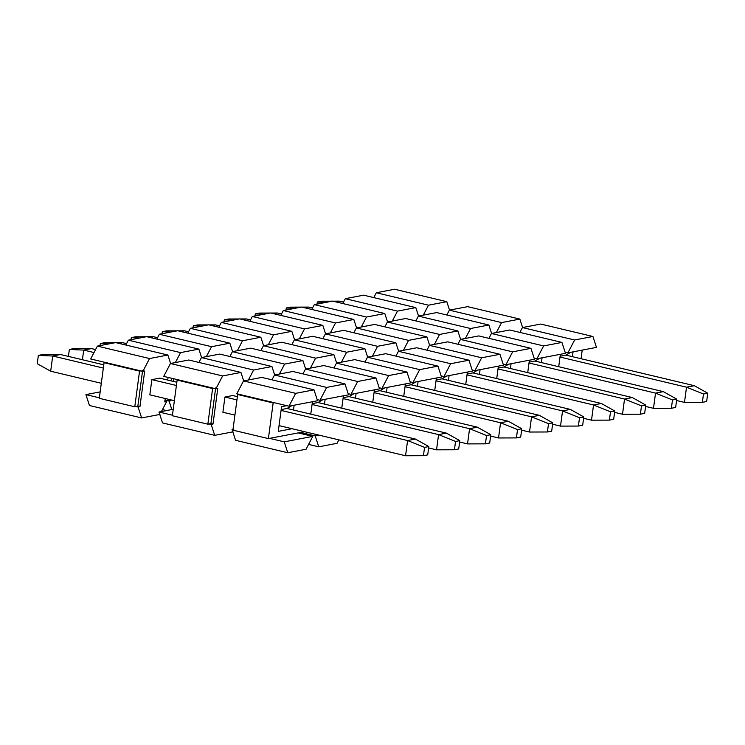 <?xml version="1.0" encoding="UTF-8"?>
<svg xmlns="http://www.w3.org/2000/svg" width="745" height="745" viewBox="0 0 745 745"><rect width="100%" height="100%" fill="white"/><g stroke="black" fill="none" stroke-linecap="round" stroke-linejoin="round"><path stroke-width="1.12" d="M596.466 347.384L592.927 336.489L574.618 339.99L567.913 352.851L596.466 347.384L567.913 352.851L565.101 352.18L567.913 352.851L574.618 339.99L522.422 327.558L540.74 324.056L592.927 336.489L596.466 347.384M519.898 332.4L522.422 327.558L519.898 332.4M572.421 356.659L573.054 351.863L572.421 356.659M570.763 352.301L565.939 355.114L570.763 352.301M560.11 356.231L565.939 355.114L560.11 356.231M565.697 352.32L565.176 352.422L565.697 352.32M560.37 354.294L558.713 366.708L560.37 354.294M534.705 358.252L534.184 358.354L534.705 358.252M529.118 362.154L534.947 361.046L539.771 358.233L534.947 361.046L529.118 362.154M541.429 362.582L542.062 357.796L541.429 362.582M529.378 360.217L527.721 372.63L529.378 360.217M488.906 338.332L491.43 333.49L509.748 329.988L491.43 333.49L488.906 338.332M534.109 358.112L536.921 358.783L543.626 345.922L491.43 333.49L543.626 345.922L561.935 342.421L509.748 329.988L561.935 342.421L565.474 353.316L561.935 342.421L543.626 345.922L536.921 358.783L565.474 353.316L536.921 358.783L534.109 358.112M457.914 344.264L460.438 339.413L478.756 335.911L530.943 348.343L534.482 359.248L505.929 364.705L503.117 364.035L505.929 364.705L512.635 351.845L460.438 339.413L457.914 344.264M510.437 368.514L511.079 363.718L510.437 368.514M508.779 364.165L503.955 366.968L508.779 364.165M498.386 366.149L496.729 378.562L498.386 366.149M503.713 364.184L503.192 364.277L503.713 364.184M498.126 368.086L503.955 366.968L498.126 368.086M512.635 351.845L530.943 348.343L478.756 335.911L460.438 339.413L512.635 351.845L505.929 364.705L534.482 359.248L530.943 348.343L512.635 351.845M447.764 341.843L499.951 354.275L503.49 365.171L499.951 354.275L447.764 341.843L429.446 345.345L426.922 350.187L429.446 345.345L447.764 341.843M472.125 369.967L474.938 370.637L481.643 357.777L429.446 345.345L481.643 357.777L499.951 354.275L481.643 357.777L474.938 370.637L503.49 365.171L474.938 370.637L472.125 369.967M479.445 374.446L480.087 369.65L479.445 374.446M477.787 370.088L472.963 372.9L477.787 370.088M467.394 372.081L465.737 384.485L467.394 372.081M472.721 370.107L472.2 370.209L472.721 370.107M467.134 374.018L472.963 372.9L467.134 374.018M395.93 356.119L398.454 351.277L416.772 347.766L468.959 360.198L472.498 371.103L443.946 376.56L441.133 375.899L443.946 376.56L450.651 363.709L398.454 351.277L395.93 356.119M448.453 380.369L449.095 375.582L448.453 380.369M446.795 376.02L441.971 378.823L446.795 376.02M436.402 378.004L434.745 390.417L436.402 378.004M441.729 376.039L441.208 376.132L441.729 376.039M436.142 379.941L441.971 378.823L436.142 379.941M450.651 363.709L468.959 360.198L416.772 347.766L398.454 351.277L450.651 363.709L443.946 376.56L472.498 371.103L468.959 360.198L450.651 363.709M385.78 353.698L437.967 366.13L441.506 377.035L437.967 366.13L385.78 353.698L367.471 357.2L364.938 362.042L367.471 357.2L385.78 353.698M410.141 381.822L412.954 382.492L419.659 369.632L367.471 357.2L419.659 369.632L437.967 366.13L419.659 369.632L412.954 382.492L441.506 377.035L412.954 382.492L410.141 381.822M417.461 386.301L418.103 381.505L417.461 386.301M415.803 381.943L410.979 384.755L415.803 381.943M405.41 383.936L403.753 396.349L405.41 383.936M410.737 381.962L410.225 382.064L410.737 381.962M405.15 385.873L410.979 384.755L405.15 385.873M333.946 367.974L336.479 363.132L354.788 359.63L406.975 372.062L410.514 382.958L381.962 388.424L379.149 387.754L381.962 388.424L388.667 375.564L336.479 363.132L333.946 367.974M386.469 392.224L387.111 387.437L386.469 392.224M384.811 387.875L379.987 390.687L384.811 387.875M374.418 389.868L372.761 402.272L374.418 389.868M379.745 387.894L379.233 387.996L379.745 387.894M374.158 391.796L379.987 390.687L374.158 391.796M388.667 375.564L406.975 372.062L354.788 359.63L336.479 363.132L388.667 375.564L381.962 388.424L410.514 382.958L406.975 372.062L388.667 375.564M323.796 365.553L375.983 377.985L379.522 388.89L375.983 377.985L323.796 365.553L305.487 369.064L302.954 373.906L305.487 369.064L323.796 365.553M348.157 393.677L350.969 394.347L357.674 381.487L305.487 369.064L357.674 381.487L375.983 377.985L357.674 381.487L350.969 394.347L379.522 388.89L350.969 394.347L348.157 393.677M355.477 398.156L356.119 393.369L355.477 398.156M353.819 393.807L348.995 396.61L353.819 393.807M343.426 395.791L341.769 408.204L343.426 395.791M348.753 393.826L348.241 393.919L348.753 393.826M343.166 397.728L348.995 396.61L343.166 397.728M338.863 439.867L337.066 443.312L338.863 439.867M271.962 379.829L274.495 374.986L292.804 371.485L344.991 383.917L348.53 394.813L319.978 400.279L317.165 399.609L319.978 400.279L326.683 387.419L274.495 374.986L271.962 379.829M324.485 404.088L325.127 399.292L324.485 404.088M322.827 399.73L318.003 402.542L322.827 399.73M312.434 401.723L310.777 414.127L312.434 401.723M317.761 399.748L317.249 399.851L317.761 399.748M312.174 403.66L318.003 402.542L312.174 403.66M326.683 387.419L344.991 383.917L292.804 371.485L274.495 374.986L326.683 387.419L319.978 400.279L348.53 394.813L344.991 383.917L326.683 387.419M315.219 435.918L318.758 446.823L337.066 443.312L318.758 446.823L315.219 435.918L319.139 435.164L315.219 435.918L300.608 432.435L315.219 435.918M304.528 431.69L269.615 438.367L284.227 441.85L287.766 452.746L306.074 449.244L312.779 436.384L284.227 441.85L312.779 436.384L298.168 432.901L312.779 436.384L306.074 449.244L287.766 452.746L284.227 441.85L269.615 438.367L304.528 431.69M308.598 444.402L318.758 446.823L308.598 444.402M261.812 377.417L313.999 389.84L317.538 400.745L313.999 389.84L261.812 377.417L243.503 380.919L236.798 393.779L238.884 394.273L236.798 393.779L243.503 380.919L261.812 377.417M238.884 394.273L288.986 406.211L295.69 393.351L243.503 380.919L295.69 393.351L313.999 389.84L295.69 393.351L288.986 406.211L317.538 400.745L288.986 406.211L274.374 402.728L273.154 402.961L268.396 438.6L269.615 438.367L268.396 438.6L232.906 430.144L237.664 394.505L238.884 394.273L237.664 394.505L273.154 402.961L274.374 402.728L238.884 394.273M235.578 440.314L232.04 429.418L233.874 429.064L232.04 429.418L232.971 429.642L232.04 429.418L235.578 440.314L287.766 452.746L235.578 440.314M290.969 428.952L290.187 428.273L290.969 428.952L278.276 431.383L290.969 428.952M293.493 410.011L294.135 405.224L293.493 410.011M291.835 405.662L287.011 408.474L291.835 405.662M281.573 406.677L278.276 431.383L281.573 406.677L286.769 405.68L281.573 406.677M281.182 409.582L287.011 408.474L281.182 409.582M582.208 350.113L581.063 358.717L582.208 350.113M574.618 339.99L592.927 336.489L540.74 324.056L522.422 327.558L574.618 339.99M232.906 430.144L268.396 438.6L273.154 402.961L237.664 394.505L232.906 430.144M446.832 314.995L449.365 310.153L467.674 306.651L519.861 319.084L501.553 322.585L449.365 310.153L446.832 314.995M496.356 332.549L501.553 322.585L496.356 332.549M522.599 327.53L519.861 319.084L522.599 327.53M491.607 333.453L488.869 325.016L470.561 328.517L465.364 338.472L470.561 328.517L418.373 316.085L415.84 320.927L418.373 316.085L470.561 328.517L488.869 325.016L491.607 333.453M405.69 318.506L457.877 330.938L460.615 339.385L457.877 330.938L439.569 334.44L434.372 344.404L439.569 334.44L387.381 322.017L405.69 318.506L387.381 322.017L384.858 326.859L387.381 322.017L439.569 334.44L457.877 330.938L405.69 318.506M429.623 345.308L426.885 336.87L408.577 340.372L403.38 350.327L408.577 340.372L356.389 327.94L374.698 324.438L426.885 336.87L429.623 345.308M353.866 332.782L356.389 327.94L353.866 332.782M343.706 330.37L395.893 342.793L398.631 351.24L395.893 342.793L377.585 346.304L372.388 356.259L377.585 346.304L325.397 333.872L343.706 330.37L325.397 333.872L322.874 338.714L325.397 333.872L377.585 346.304L395.893 342.793L343.706 330.37M367.639 357.172L364.901 348.725L346.593 352.227L341.396 362.191L346.593 352.227L294.405 339.795L312.714 336.293L364.901 348.725L367.639 357.172M291.882 344.646L294.405 339.795L291.882 344.646M281.722 342.225L333.909 354.657L336.647 363.094L333.909 354.657L315.601 358.159L310.404 368.114L315.601 358.159L263.413 345.727L281.722 342.225L263.413 345.727L260.89 350.569L263.413 345.727L315.601 358.159L333.909 354.657L281.722 342.225M305.655 369.026L302.917 360.58L284.609 364.091L279.412 374.046L284.609 364.091L232.421 351.659L250.73 348.148L302.917 360.58L305.655 369.026M229.898 356.501L232.421 351.659L229.898 356.501M219.738 354.08L271.925 366.512L274.663 374.959L271.925 366.512L253.617 370.014L248.42 379.978L253.617 370.014L201.429 357.581L219.738 354.08L201.429 357.581L198.906 362.424L201.429 357.581L253.617 370.014L271.925 366.512L219.738 354.08M210.91 423.598L209.075 423.942L211.161 424.445L212.995 424.091L210.91 423.598L212.995 424.091L217.754 388.452L212.995 424.091L211.161 424.445L209.075 423.942L210.91 423.598L215.659 387.959L210.91 423.598M172.44 415.216L158.974 412.013L162.512 422.909L214.7 435.341L211.161 424.445L214.7 435.341L233.008 431.839L214.7 435.341L162.512 422.909L158.974 412.013L173.231 409.284L158.974 412.013L172.44 415.216M243.671 380.881L240.933 372.444L222.625 375.946L215.92 388.806L217.754 388.452L213.834 388.303L215.92 388.806L222.625 375.946L170.437 363.513L188.746 360.012L240.933 372.444L243.671 380.881M222.895 412.246L224.925 397.038L232.738 395.539L224.925 397.038L222.895 412.246L234.917 415.105L222.895 412.246M163.732 376.374L170.437 363.513L163.732 376.374L178.344 379.848L163.732 376.374M178.344 379.848L213.834 388.303L212.614 388.536L207.855 424.175L209.075 423.942L207.855 424.175L172.365 415.729L177.124 380.09L178.344 379.848L177.124 380.09L212.614 388.536L213.834 388.303L178.344 379.848M222.625 375.946L240.933 372.444L188.746 360.012L170.437 363.513L222.625 375.946M284.609 364.091L302.917 360.58L250.73 348.148L232.421 351.659L284.609 364.091M346.593 352.227L364.901 348.725L312.714 336.293L294.405 339.795L346.593 352.227M408.577 340.372L426.885 336.87L374.698 324.438L356.389 327.94L408.577 340.372M436.682 312.583L488.869 325.016L436.682 312.583L418.373 316.085L436.682 312.583M501.553 322.585L519.861 319.084L467.674 306.651L449.365 310.153L501.553 322.585M212.614 388.536L177.124 380.09L172.365 415.729L207.855 424.175L212.614 388.536M37.25 363.709L38.358 355.393L42.633 354.573L38.358 355.393L37.25 363.709L50.679 371.215L37.25 363.709M405.559 455.754L279.049 425.619L405.559 455.754L423.439 455.698L405.559 455.754L407.59 440.546L405.559 455.754M174.377 400.68L149.838 394.841L174.377 400.68M101.311 383.284L50.679 371.215L101.311 383.284M427.714 454.878L423.439 455.698L427.714 454.878L428.822 446.562L424.557 447.382L423.439 455.698L424.557 447.382L407.59 440.546L281.07 410.411L407.59 440.546L424.557 447.382L428.822 446.562L427.714 454.878M236.947 399.897L224.925 397.038L236.947 399.897M176.407 385.482L151.868 379.633L176.407 385.482M103.341 368.077L52.709 356.008L50.679 371.215L52.709 356.008L38.358 355.393L52.709 356.008L60.513 354.518L42.633 354.573L60.513 354.518L103.778 364.827L60.513 354.518L52.709 356.008L103.341 368.077M159.672 378.134L176.835 382.222L159.672 378.134L151.868 379.633L159.672 378.134M232.738 395.539L237.376 396.647L232.738 395.539M287.011 408.474L415.393 439.047L428.822 446.562L415.393 439.047L407.59 440.546L415.393 439.047L287.011 408.474M68.428 356.399L69.35 349.461L73.625 348.641L69.35 349.461L68.428 356.399M436.551 449.822L428.645 447.941L436.551 449.822L454.431 449.766L436.551 449.822L438.582 434.614L436.551 449.822M458.706 448.956L454.431 449.766L458.706 448.956L459.814 440.64L455.549 441.45L454.431 449.766L455.549 441.45L438.582 434.614L312.062 404.479L438.582 434.614L455.549 441.45L459.814 440.64L458.706 448.956M94.019 352.543L83.701 350.085L82.406 359.733L83.701 350.085L69.35 349.461L83.701 350.085L91.505 348.586L73.625 348.641L91.505 348.586L95.574 349.554L91.505 348.586L83.701 350.085L94.019 352.543M318.003 402.542L446.385 433.124L459.814 440.64L446.385 433.124L438.582 434.614L446.385 433.124L318.003 402.542M100.072 345.596L100.342 343.529L104.617 342.719L100.342 343.529L100.072 345.596M467.543 443.899L459.628 442.008L467.543 443.899L485.423 443.843L467.543 443.899L469.574 428.692L467.543 443.899M489.698 443.024L485.423 443.843L489.698 443.024L490.806 434.708L486.541 435.527L485.423 443.843L486.541 435.527L469.574 428.692L343.054 398.556L469.574 428.692L486.541 435.527L490.806 434.708L489.698 443.024M108.9 343.901L100.342 343.529L108.9 343.901M118.855 343.361L122.497 342.663L116.006 342.681L122.497 342.663L126.566 343.631L122.497 342.663L118.855 343.361M115.279 342.681L104.617 342.719L115.279 342.681M348.995 396.61L477.377 427.192L490.806 434.708L477.377 427.192L469.574 428.692L477.377 427.192L348.995 396.61M131.064 339.664L131.334 337.606L135.609 336.787L131.334 337.606L131.064 339.664M498.535 437.967L490.62 436.086L498.535 437.967L516.415 437.911L498.535 437.967L500.565 422.76L498.535 437.967M520.69 437.091L516.415 437.911L520.69 437.091L521.798 428.775L517.533 429.595L516.415 437.911L517.533 429.595L500.565 422.76L374.046 392.624L500.565 422.76L517.533 429.595L521.798 428.775L520.69 437.091M139.892 337.979L131.334 337.606L139.892 337.979M149.838 337.429L153.489 336.731L146.998 336.749L153.489 336.731L157.558 337.699L153.489 336.731L149.838 337.429M146.271 336.759L135.609 336.787L146.271 336.759M379.987 390.687L508.369 421.27L521.798 428.775L508.369 421.27L500.565 422.76L508.369 421.27L379.987 390.687M162.056 333.732L162.326 331.674L166.601 330.854L162.326 331.674L162.056 333.732M529.527 432.035L521.612 430.154L529.527 432.035L547.407 431.979L529.527 432.035L531.558 416.828L529.527 432.035M551.682 431.169L547.407 431.979L551.682 431.169L552.79 422.853L548.525 423.663L547.407 431.979L548.525 423.663L531.558 416.828L405.038 386.692L531.558 416.828L548.525 423.663L552.79 422.853L551.682 431.169M170.884 332.047L162.326 331.674L170.884 332.047M180.83 331.506L184.481 330.808L177.99 330.827L184.481 330.808L188.55 331.776L184.481 330.808L180.83 331.506M177.263 330.827L166.601 330.854L177.263 330.827M410.979 384.755L539.361 415.338L552.79 422.853L539.361 415.338L531.558 416.828L539.361 415.338L410.979 384.755M193.048 327.809L193.318 325.751L197.593 324.932L193.318 325.751L193.048 327.809M560.519 426.112L552.604 424.222L560.519 426.112L578.399 426.056L560.519 426.112L562.55 410.905L560.519 426.112M582.674 425.237L578.399 426.056L582.674 425.237L583.782 416.921L579.517 417.74L578.399 426.056L579.517 417.74L562.55 410.905L436.03 380.769L562.55 410.905L579.517 417.74L583.782 416.921L582.674 425.237M201.876 326.114L193.318 325.751L201.876 326.114M211.822 325.574L215.473 324.876L208.982 324.894L215.473 324.876L219.542 325.844L215.473 324.876L211.822 325.574M208.255 324.894L197.593 324.932L208.255 324.894M441.971 378.823L570.353 409.405L583.782 416.921L570.353 409.405L562.55 410.905L570.353 409.405L441.971 378.823M224.04 321.877L224.31 319.819L228.585 319L224.31 319.819L224.04 321.877M591.511 420.18L583.596 418.299L591.511 420.18L609.391 420.124L591.511 420.18L593.542 404.973L591.511 420.18M613.666 419.314L609.391 420.124L613.666 419.314L614.774 410.998L610.5 411.808L609.391 420.124L610.5 411.808L593.542 404.973L467.022 374.837L593.542 404.973L610.5 411.808L614.774 410.998L613.666 419.314M232.868 320.192L224.31 319.819L232.868 320.192M242.814 319.642L246.465 318.944L239.974 318.962L246.465 318.944L250.534 319.912L246.465 318.944L242.814 319.642M239.247 318.972L228.585 319L239.247 318.972M472.963 372.9L601.345 403.483L614.774 410.998L601.345 403.483L593.542 404.973L601.345 403.483L472.963 372.9M255.023 315.945L255.302 313.887L259.577 313.077L255.302 313.887L255.023 315.945M622.503 414.248L614.588 412.367L622.503 414.248L640.383 414.201L622.503 414.248L624.534 399.05L622.503 414.248M644.658 413.382L640.383 414.201L644.658 413.382L645.766 405.066L641.492 405.885L640.383 414.201L641.492 405.885L624.534 399.05L498.014 368.905L624.534 399.05L641.492 405.885L645.766 405.066L644.658 413.382M263.86 314.26L255.302 313.887L263.86 314.26M273.806 313.719L277.457 313.021L270.966 313.04L277.457 313.021L281.526 313.99L277.457 313.021L273.806 313.719M270.239 313.04L259.577 313.077L270.239 313.04M503.955 366.968L632.337 397.551L645.766 405.066L632.337 397.551L624.534 399.05L632.337 397.551L503.955 366.968M286.015 310.022L286.294 307.964L290.569 307.145L286.294 307.964L286.015 310.022M653.495 408.325L645.58 406.444L653.495 408.325L671.375 408.269L653.495 408.325L655.525 393.118L653.495 408.325M675.65 407.45L671.375 408.269L675.65 407.45L676.758 399.134L672.484 399.953L671.375 408.269L672.484 399.953L655.525 393.118L529.006 362.983L655.525 393.118L672.484 399.953L676.758 399.134L675.65 407.45M294.852 308.337L286.294 307.964L294.852 308.337M304.798 307.787L308.449 307.089L301.958 307.108L308.449 307.089L312.518 308.058L308.449 307.089L304.798 307.787M301.231 307.108L290.569 307.145L301.231 307.108M534.947 361.046L663.329 391.628L676.758 399.134L663.329 391.628L655.525 393.118L663.329 391.628L534.947 361.046M317.007 304.09L317.286 302.032L321.561 301.213L317.286 302.032L317.007 304.09M684.487 402.393L676.572 400.512L684.487 402.393L702.367 402.337L684.487 402.393L686.518 387.186L684.487 402.393M706.642 401.527L702.367 402.337L706.642 401.527L707.75 393.211L703.476 394.021L702.367 402.337L703.476 394.021L686.518 387.186L559.998 357.051L686.518 387.186L703.476 394.021L707.75 393.211L706.642 401.527M325.844 302.405L317.286 302.032L325.844 302.405M335.79 301.855L339.441 301.157L332.95 301.185L339.441 301.157L343.51 302.125L339.441 301.157L335.79 301.855M332.223 301.185L321.561 301.213L332.223 301.185M565.939 355.114L694.321 385.696L707.75 393.211L694.321 385.696L686.518 387.186L694.321 385.696L565.939 355.114M373.776 297.6L376.299 292.748L394.608 289.246L446.804 301.678L428.487 305.18L376.299 292.748L373.776 297.6M423.29 315.144L428.487 305.18L423.29 315.144M449.533 310.125L446.804 301.678L449.533 310.125M418.541 316.048L415.812 307.611L397.495 311.112L392.298 321.067L397.495 311.112L345.308 298.68L342.784 303.522L345.308 298.68L397.495 311.112L415.812 307.611L418.541 316.048M332.624 301.101L384.82 313.533L387.549 321.98L384.82 313.533L366.503 317.044L361.306 326.999L366.503 317.044L314.315 304.612L332.624 301.101L314.315 304.612L311.792 309.454L314.315 304.612L366.503 317.044L384.82 313.533L332.624 301.101M356.557 327.912L353.828 319.465L335.511 322.967L330.324 332.931L335.511 322.967L283.324 310.535L301.632 307.033L353.828 319.465L356.557 327.912M280.8 315.377L283.324 310.535L280.8 315.377M270.64 312.965L322.836 325.397L325.574 333.835L322.836 325.397L304.519 328.899L299.332 338.854L304.519 328.899L252.331 316.467L270.64 312.965L252.331 316.467L249.808 321.309L252.331 316.467L304.519 328.899L322.836 325.397L270.64 312.965M294.582 339.767L291.844 331.32L273.527 334.822L268.34 344.786L273.527 334.822L221.34 322.389L239.657 318.888L291.844 331.32L294.582 339.767M218.816 327.241L221.34 322.389L218.816 327.241M208.665 324.82L260.852 337.252L263.59 345.689L260.852 337.252L242.535 340.754L237.348 350.709L242.535 340.754L190.347 328.322L208.665 324.82L190.347 328.322L187.824 333.164L190.347 328.322L242.535 340.754L260.852 337.252L208.665 324.82M232.598 351.621L229.86 343.175L211.543 346.686L206.356 356.641L211.543 346.686L159.356 334.254L177.673 330.752L229.86 343.175L232.598 351.621M156.832 339.096L159.356 334.254L156.832 339.096M146.681 336.675L198.868 349.107L201.606 357.553L198.868 349.107L180.551 352.608L175.364 362.573L180.551 352.608L128.364 340.176L146.681 336.675L128.364 340.176L125.84 345.028L128.364 340.176L180.551 352.608L198.868 349.107L146.681 336.675M170.922 400.763L171.043 399.888L170.922 400.763L168.836 400.261L170.922 400.763L169.096 401.108L170.922 400.763M173.501 381.431L173.855 378.786L173.501 381.431M171.769 378.283L171.415 380.937L171.769 378.283M168.947 399.394L168.836 400.261L167.001 400.614L169.096 401.108L171.834 409.554L169.096 401.108L167.001 400.614L168.836 400.261L168.947 399.394M162.475 409.592L166.545 410.56L162.475 409.592M164.561 401.08L167.001 400.614L164.561 401.08L166.657 401.574L161.46 411.538L166.657 401.574L164.561 401.08M137.844 406.193L136.009 406.537L138.104 407.04L139.93 406.686L137.844 406.193L139.93 406.686L144.688 371.047L139.93 406.686L138.104 407.04L136.009 406.537L137.844 406.193L142.602 370.554L137.844 406.193M164.822 401.928L166.657 401.574L164.822 401.928L165.278 398.519L164.822 401.928M99.374 397.811L85.917 394.608L89.447 405.504L141.634 417.936L138.104 407.04L141.634 417.936L159.951 414.434L141.634 417.936L89.447 405.504L85.917 394.608L100.165 391.879L85.917 394.608L99.374 397.811M167.737 380.062L168.091 377.408L167.737 380.062M170.614 363.476L167.876 355.039L149.559 358.541L142.854 371.401L144.688 371.047L140.768 370.898L142.854 371.401L149.559 358.541L97.371 346.108L115.689 342.607L167.876 355.039L170.614 363.476M149.838 394.841L151.868 379.633L149.838 394.841M90.666 358.969L97.371 346.108L90.666 358.969L105.278 362.452L90.666 358.969M105.278 362.452L140.768 370.898L139.548 371.131L134.789 406.779L136.009 406.537L134.789 406.779L99.309 398.324L104.058 362.685L105.278 362.452L104.058 362.685L139.548 371.131L140.768 370.898L105.278 362.452M149.559 358.541L167.876 355.039L115.689 342.607L97.371 346.108L149.559 358.541M211.543 346.686L229.86 343.175L177.673 330.752L159.356 334.254L211.543 346.686M273.527 334.822L291.844 331.32L239.657 318.888L221.34 322.389L273.527 334.822M335.511 322.967L353.828 319.465L301.632 307.033L283.324 310.535L335.511 322.967M363.616 295.178L415.812 307.611L363.616 295.178L345.308 298.68L363.616 295.178M428.487 305.18L446.804 301.678L394.608 289.246L376.299 292.748L428.487 305.18M139.548 371.131L104.058 362.685L99.309 398.324L134.789 406.779L139.548 371.131"/></g></svg>
